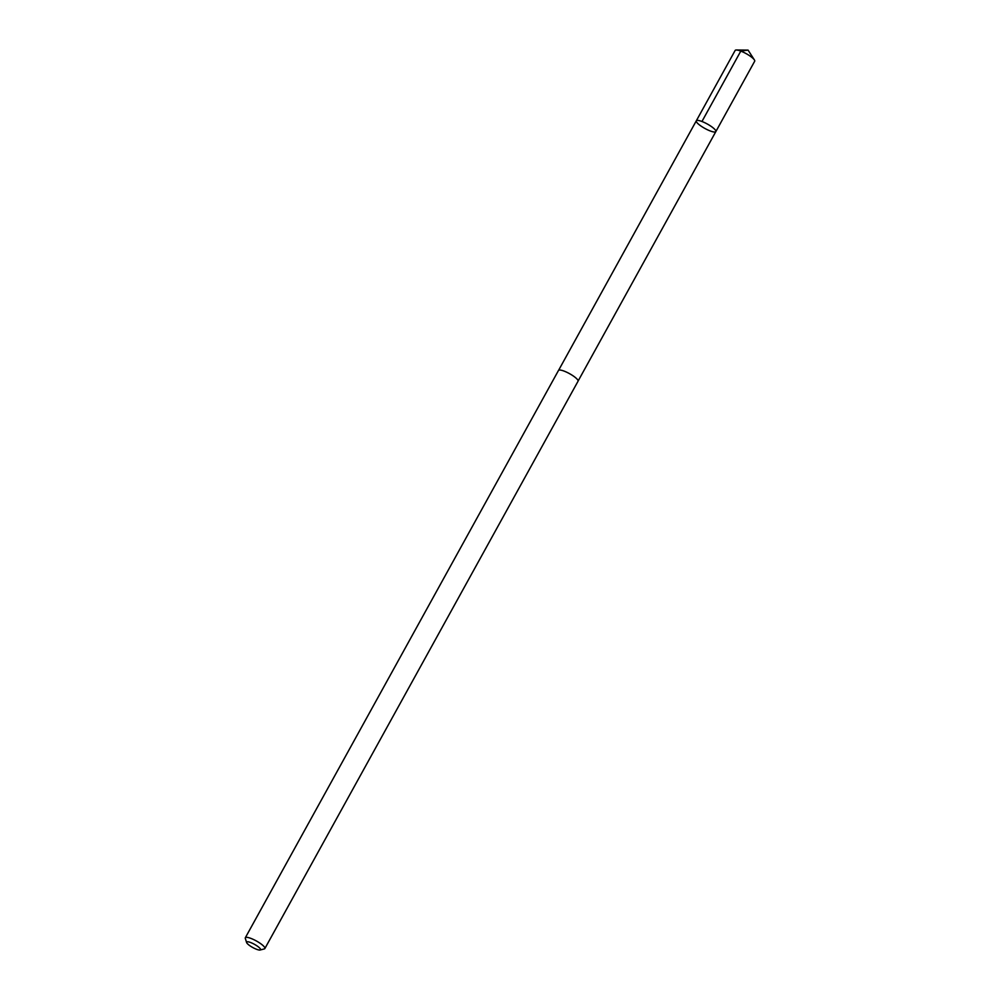 <?xml version="1.0" encoding="UTF-8"?>
<svg xmlns="http://www.w3.org/2000/svg" width="1000" height="1000" viewBox="0 0 1000 1000"><rect width="100%" height="100%" fill="white"/><g stroke="black" fill="none" stroke-linecap="round" stroke-linejoin="round"><path stroke-width="1.5" d="M700.85 121.1A11.15 2.525 28.9 0 1 711.363 126.525A11.15 2.525 28.9 0 1 715.837 131.6A11.15 2.525 28.9 0 1 704.85 128.425A11.15 2.525 28.9 0 1 696.3 120.825A11.15 2.525 28.9 0 1 700.85 121.1A11.15 2.525 28.9 0 1 711.363 126.525A11.15 2.525 28.9 0 1 715.837 131.6L754.688 61.225A11.162 2.525 -151.1 0 0 754.4 59.95A11.162 2.525 -151.1 0 0 739.7 50.712A11.162 2.525 -151.1 0 0 736.388 50A11.162 2.525 -151.1 0 0 735.15 50.438L696.3 120.825A11.15 2.525 28.9 0 1 700.85 121.1M260.138 950L264.312 948.913A11.162 2.525 -151.1 0 0 264.862 948.55L578.025 381.25A11.162 2.525 -151.1 0 0 569.487 373.638A11.162 2.525 -151.1 0 0 558.488 370.462L245.325 937.763A11.162 2.525 -151.1 0 0 245.312 938.425L246.612 942.537A7.938 1.8 -151.1 0 0 257.288 949.55A7.938 1.8 -151.1 0 0 260.138 950A7.938 1.8 -151.1 0 0 254.45 944.325A7.938 1.8 -151.1 0 0 246.612 942.537M264.862 948.55A11.162 2.525 -151.1 0 0 256.312 940.938A11.162 2.525 -151.1 0 0 245.325 937.763M701.95 121.487L740.8 51.1L748.075 50.113L736.388 50M748.075 50.113L754.4 59.95M578.088 381.075L715.837 131.6M558.6 370.312L696.3 120.825"/></g></svg>
